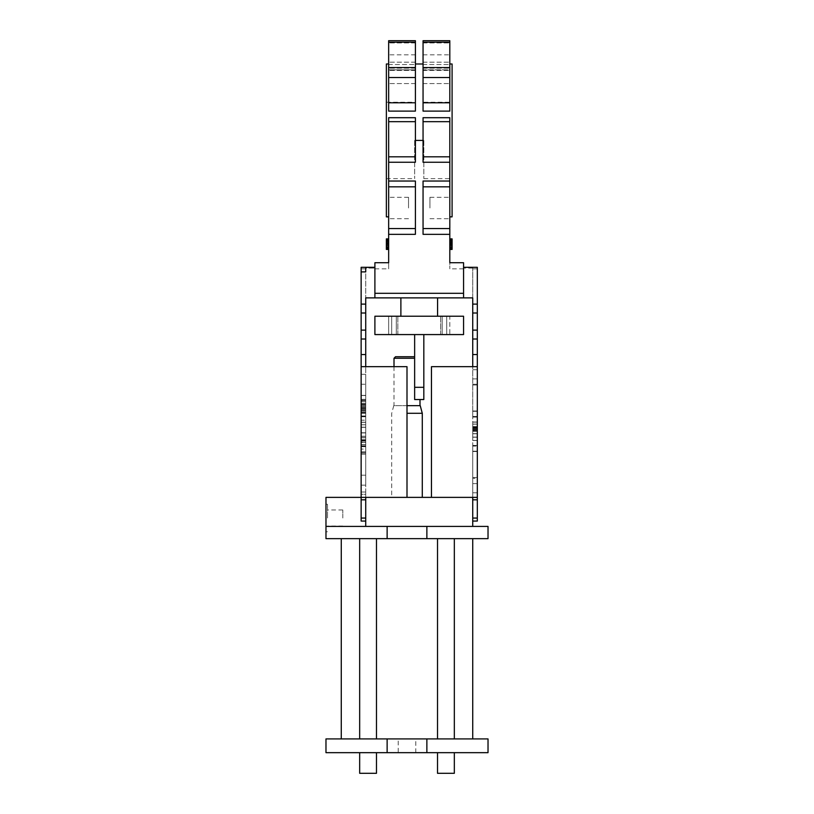 <?xml version="1.0" encoding="UTF-8"?>
<svg xmlns="http://www.w3.org/2000/svg" width="814" height="814" viewBox="0 0 814 814"><rect width="100%" height="100%" fill="white"/><g stroke="black" fill="none" stroke-linecap="round" stroke-linejoin="round"><path stroke-width="0.61" stroke-dasharray="4.07 3.05" d="M420.238 405.657L407 405.657M393.762 405.657L391.717 413.298L391.717 497.374L422.283 497.374L391.717 497.374M407 413.298L422.283 413.298M394.007 366.676L394.007 405.657L419.993 405.657L394.007 405.657M423.819 334.574L423.819 399.542L414.641 399.542L419.993 399.542L414.641 399.542L414.641 334.574L423.819 334.574L414.641 334.574M327.513 518.009L327.513 504.253L327.513 518.009M342.796 518.009L342.796 509.981L342.796 518.009M325.976 518.009L325.976 504.253L325.976 518.009M359.666 752.665L376.485 752.665L359.666 752.665L376.485 752.665L359.666 752.665L359.666 773.3L376.485 773.3M359.666 538.644L376.485 538.644L359.666 538.644L376.485 538.644L359.666 538.644L359.666 738.909L376.485 738.909L359.666 738.909M376.485 538.644L376.485 738.909M437.515 752.665L454.334 752.665L437.515 752.665L454.334 752.665L437.515 752.665L437.515 773.3L454.334 773.3M437.515 538.644L454.334 538.644L437.515 538.644L454.334 538.644L437.515 538.644L437.515 738.909L454.334 738.909L437.515 738.909M454.334 538.644L454.334 738.909M398.209 752.665L415.791 752.665L398.209 752.665L398.209 738.909L415.791 738.909L398.209 738.909M415.791 752.665L415.791 738.909M472.731 738.909L341.269 738.909L472.731 738.909M472.731 538.644L341.269 538.644L472.731 538.644M472.731 480.555L472.731 483.618L472.731 480.555M477.319 480.555L477.319 483.618L477.319 480.555M472.731 381.959L472.731 378.897L472.731 381.959M477.319 381.959L477.319 378.897L477.319 381.959M472.731 414.061L472.731 410.999L472.731 414.061M477.319 414.061L477.319 410.999L477.319 414.061M472.731 448.453L472.731 451.516L472.731 448.453M477.319 448.453L477.319 451.516L477.319 448.453M477.319 430.718L477.319 422.008L477.319 427.157L472.731 427.055L472.731 427.818L472.731 426.974L477.319 427.055L472.731 427.055L477.319 427.055L477.319 430.84L472.731 430.84L472.731 433.781L472.731 422.008L472.731 430.84L477.319 430.921L472.731 430.718M472.731 427.93L472.731 428.551L472.731 427.93L477.319 427.93L477.319 428.551L477.319 427.93L472.731 427.93M472.731 446.082L472.731 492.785L472.731 446.082L477.319 446.082L477.319 416.442L477.319 451.19L477.319 446.082L472.731 446.082M365.73 399.42L365.73 454.009L365.73 395.39L365.73 416.758L365.73 395.451L365.73 399.399L361.141 399.42L365.73 399.277M361.141 412.79L361.141 395.512L361.141 416.768L361.141 412.79L365.73 412.79M365.73 442.328L365.73 415.974L365.73 446.54L365.73 442.328L361.141 442.328L361.141 420.187L361.141 485.144L361.141 442.328L365.73 442.328M388.654 334.574L463.563 334.574L442.155 334.574L463.563 334.574L446.744 334.574L463.563 334.574L463.563 316.229L449.806 316.229L463.563 316.229L463.563 334.574L463.563 316.229L463.563 334.574L463.563 316.229L442.155 316.229L463.563 316.229L463.563 334.574L463.563 316.229L374.898 316.229L374.898 334.574L391.717 334.574L374.898 334.574L388.654 334.574L388.654 316.229L396.296 316.229L396.296 334.574L396.296 316.229L374.898 316.229L374.898 334.574L374.898 316.229L388.654 316.229L374.898 316.229L374.898 334.574L374.898 316.229L391.717 316.229L374.898 316.229L374.898 334.574L374.898 316.229L388.654 316.229L388.654 334.574M423.056 42.206L423.056 111.111L423.056 69.841L423.056 111.111L449.806 111.111L449.806 40.7L449.806 42.939L449.806 40.7L423.056 40.7L423.056 42.939L423.056 40.7L423.056 42.206L449.806 42.206M449.806 72.873L449.806 62.169L449.806 72.873M423.056 72.873L423.056 62.169L423.056 72.873M414.641 140.425L414.641 178.642L414.641 140.425M386.365 63.991L386.365 216.86M388.654 72.873L388.654 62.169L388.654 72.873M415.405 72.873L415.405 62.169L415.405 72.873M452.096 63.991L452.096 216.86M449.806 140.425L449.806 216.86L449.806 140.425M388.654 140.425L388.654 216.86L388.654 117.704L388.654 140.425L388.654 117.704L415.405 117.704L415.405 162.261L415.405 140.425L415.405 156.807L388.654 156.807L388.654 140.425M415.405 72.12L415.405 40.7L415.405 42.939L415.405 40.7L388.654 40.7L388.654 111.111L388.654 42.939L388.654 111.111L415.405 111.111L415.405 72.12M449.806 234.34L449.806 181.034L423.056 181.034L423.056 234.34L423.056 181.034L423.056 234.34L449.806 234.34L449.806 262.719L463.563 262.719L449.806 262.719L449.806 268.834L449.806 262.719L463.563 262.719L463.563 293.294L374.898 293.294L374.898 262.719L374.898 267.307L374.898 262.719L388.654 262.719L388.654 268.834L388.654 234.34L415.405 234.34L415.405 181.034L415.405 234.34L415.405 181.034L388.654 181.034L388.654 156.807M388.654 234.34L388.654 181.034M388.654 207.987L388.654 197.283L388.654 207.987M408.526 207.987L408.526 197.283L408.526 207.987M449.806 207.987L449.806 197.283L449.806 207.987M429.934 207.987L429.934 197.283L429.934 207.987M423.819 140.425L423.819 178.642L423.819 140.425M414.641 358.262L414.641 356.736L414.641 358.262L394.007 358.262M361.141 521.072L365.73 521.072L361.141 521.072L361.141 366.676L407 366.676L407 497.374L365.73 497.374L365.73 526.414L365.73 497.374L365.73 526.414L472.731 526.414L472.731 366.676L472.731 507.773L472.731 497.374L365.73 497.374L365.73 366.676L365.73 521.072L365.73 494.312L365.73 497.374L361.141 497.374L407 497.374L407 366.676L365.73 366.676L365.73 297.883L374.898 297.883L374.898 268.101L374.898 297.883L463.563 297.883L463.563 268.101L463.563 297.883L472.731 297.883L463.563 297.883L472.731 297.883L472.731 268.101L472.731 366.676L477.319 366.676L431.461 366.676L472.731 366.676L431.461 366.676L431.461 497.374L477.319 497.374L477.319 518.06L472.731 518.06L472.731 507.783L472.731 518.06M488.024 538.644L325.976 538.644L325.976 526.414L472.731 526.414M387.128 538.644L387.128 526.414L325.976 526.414L365.73 526.414M387.128 526.414L488.024 526.414M472.731 429.344L477.319 429.344L472.731 429.344M472.731 429.965L472.731 433.781L472.731 429.965L477.319 429.965L472.731 429.955L477.319 429.955M472.731 384.249L472.731 411.324L472.731 369.729L472.731 384.249L477.319 384.249L477.319 369.729L477.319 411.324L477.319 384.249L472.731 384.249M477.319 426.892L477.319 440.506L472.731 440.506L472.731 426.892L472.731 440.506L477.319 440.506L472.731 440.506L477.319 440.506L472.731 440.435L477.319 440.425L477.319 426.892L472.731 426.892M472.731 437.087L472.731 422.008L472.731 437.087L477.319 437.087L477.319 422.059L477.319 440.425L477.319 437.149L472.731 437.149L477.319 437.087L472.731 437.087M472.731 424.196L472.731 426.974L472.731 424.196L477.319 424.114L472.731 424.114L477.319 424.114L477.319 426.974L477.319 424.196L472.731 424.196M472.731 422.059L472.731 428.5L472.731 422.008L477.319 422.049L472.731 422.008L477.319 422.008L472.731 422.008L477.319 422.008L472.731 422.008L477.319 422.008L472.731 422.008L477.319 422.008L477.319 424.114L472.731 424.114L477.319 424.114L477.319 422.059L472.731 422.059M472.731 428.5L477.319 428.5L477.319 422.13L477.319 428.5L472.731 428.5M361.141 399.277L361.141 395.462L365.73 395.451L361.141 395.451L365.73 395.573M361.141 395.573L361.141 400.346L365.73 400.346L361.141 400.315L365.73 400.498L361.141 400.468L361.141 401.658L365.73 401.658M365.73 408.689L361.141 408.689L365.73 408.689M365.73 442.511L361.141 442.511L361.141 454.141L365.73 454.141L361.141 454.141L361.141 449.094L365.73 449.094L365.73 454.009L365.73 432.753L365.73 449.094M361.141 416.585L361.141 454.009L361.141 395.512L365.73 395.512L361.141 395.39L365.73 395.39L361.141 395.39L361.141 416.585L365.73 416.585M365.73 384.249L365.73 415.974L365.73 374.318L365.73 384.249L361.141 384.249L361.141 374.318L361.141 415.974L361.141 384.249L365.73 384.249M365.73 475.203L365.73 446.54L365.73 485.144L365.73 475.203L361.141 475.203L365.73 475.203M365.73 268.101L365.73 297.883L365.73 268.101L365.73 268.834L365.73 268.101L374.898 268.101L365.73 268.101M365.73 494.312L365.73 492.022L365.73 494.312L361.141 494.312L361.141 518.009L361.141 492.022L361.141 494.312L365.73 494.312M361.141 366.676L365.73 366.676L361.141 366.676L361.141 271.896L365.73 271.896L365.73 267.307L365.73 271.896L365.73 267.307L374.898 267.307L374.898 293.294M400.885 297.883L437.576 297.883L400.885 297.883L400.885 316.229L437.576 316.229L400.885 316.229M437.576 297.883L437.576 316.229M386.365 246.723L386.365 238.878L386.365 249.165L388.654 249.176L388.654 238.878L388.654 249.43L388.654 238.878L388.654 249.43L388.654 238.878L388.654 249.176L388.654 238.889L388.654 249.176L386.365 249.176L386.365 242.491L388.654 242.48L388.654 246.601L388.654 242.48L386.365 242.48L386.365 243.508L388.654 243.508L386.365 243.508L386.365 239.906L388.654 239.906L388.654 249.43L388.654 238.889L388.654 248.392L388.654 239.906L388.654 248.392L388.654 239.916L386.365 239.906L386.365 244.2L388.654 244.2L386.365 244.19L386.365 248.392L388.654 248.392L386.365 248.392L386.365 246.723L388.654 246.723M388.654 239.133L388.654 241.453L388.654 239.133L386.365 239.133L386.365 241.453L386.365 239.133L388.654 239.133M423.056 140.425L423.056 117.704L423.056 140.425L415.405 140.425M452.096 246.723L452.096 238.878L452.096 249.165L449.806 249.176L449.806 238.878L449.806 249.43L449.806 238.878L449.806 249.43L449.806 238.878L449.806 249.176L449.806 238.889L449.806 249.176L452.096 249.176L452.096 242.491L449.806 242.48L449.806 246.601L449.806 242.48L452.096 242.48L452.096 243.508L449.806 243.508L452.096 243.508L452.096 239.906L449.806 239.906L449.806 249.43L449.806 238.889L449.806 248.392L449.806 239.906L449.806 248.392L449.806 239.916L452.096 239.906L452.096 244.2L449.806 244.2L452.096 244.19L452.096 248.392L449.806 248.392L452.096 248.392L452.096 246.723L449.806 246.723M449.806 239.133L449.806 241.453L449.806 239.133L452.096 239.133L452.096 241.453L452.096 239.133L449.806 239.133M449.806 181.034L449.806 117.704L423.056 117.704L423.056 121.673L449.806 121.673M431.461 497.374L431.461 366.676L431.461 497.374L477.319 497.374L472.731 497.374L477.319 497.374L477.319 267.307L477.319 268.834L477.319 267.307L463.563 267.307L463.563 293.294M449.806 69.841L449.806 42.939L449.806 70.421L449.806 69.841L423.056 69.841L423.056 70.421L423.056 42.939L423.056 70.421L423.056 69.841L449.806 69.841M449.806 64.55L449.806 54.823L449.806 64.55L423.056 64.55L423.056 67.45L423.056 54.823L423.056 64.55L449.806 64.55M415.405 69.841L415.405 42.939L415.405 70.421L415.405 69.841L388.654 69.841L415.405 69.841M415.405 64.55L415.405 54.823L415.405 64.55L388.654 64.55L388.654 67.45L388.654 54.823L388.654 64.55L415.405 64.55M388.654 162.261L415.405 162.261L415.405 156.807M374.898 267.307L361.141 267.307L361.141 268.834L361.141 267.307L374.898 267.307L374.898 297.883M386.365 140.425L386.365 178.642L386.365 140.425M374.898 262.719L388.654 262.719L374.898 262.719M361.141 271.896L361.141 267.307L365.73 267.307M449.806 162.261L423.056 162.261L423.056 121.673M463.563 267.307L477.319 267.307L463.563 267.307L463.563 297.883M472.731 268.101L463.563 268.101L472.731 268.101M452.096 247.456L449.806 247.456M452.096 247.731L452.096 249.43L449.806 249.43L452.096 249.43L452.096 247.09L449.806 247.11L452.096 247.09L452.096 247.731L449.806 247.731M452.096 240.059L452.096 249.43L452.096 241.453L452.096 249.43L452.096 244.149L449.806 244.159L449.806 248.402L449.806 244.159L452.096 244.149L452.096 238.878L449.806 238.878L452.096 238.878L452.096 244.027L449.806 244.027L449.806 248.148L449.806 240.171L449.806 244.037L452.096 244.027L452.096 242.999L449.806 242.999L452.096 242.999L452.096 239.906L449.806 240.059M452.096 240.781L449.806 240.781L452.096 240.812M452.096 240.038L449.806 240.038M452.096 241.076L452.096 238.878L452.096 241.595L449.806 241.076M452.096 238.878L449.806 238.878L452.096 238.878L452.096 244.149L452.096 239.906L449.806 239.906L452.096 239.906L452.096 241.585L449.806 241.595L452.096 241.605L452.096 244.831L449.806 244.831M452.096 244.831L452.096 245.828L449.806 245.828M452.096 245.828L452.096 247.13L449.806 247.13M452.096 247.13L452.096 245.553L449.806 245.553M452.096 245.553L452.096 242.592L449.806 242.592M452.096 242.592L452.096 248.392L452.096 244.149L449.806 244.149L452.096 244.149L452.096 239.906L452.096 241.636L449.806 241.636L452.096 241.636L452.096 248.392L449.806 248.392L452.096 248.392L452.096 244.149L449.806 244.149L452.096 244.149L449.806 244.159L452.096 244.678L449.806 244.678M452.096 241.585L449.806 241.585M452.096 246.601L452.096 242.48L452.096 246.601L449.806 246.601M452.096 244.678L452.096 238.889L452.096 249.43L452.096 244.149L452.096 249.43L449.806 249.43M452.096 241.453L449.806 241.432M452.096 242.48L449.806 242.48L452.096 242.491M452.096 239.906L449.806 239.906L452.096 239.916L452.096 244.159L452.096 238.889L449.806 238.889L452.096 238.889L452.096 248.402L452.096 239.916L449.806 239.916M452.096 243.518L449.806 243.518L452.096 243.518M452.096 246.876L452.096 239.143L449.806 239.143L452.096 239.143L449.806 239.143L452.096 239.143L452.096 246.876L449.806 246.876M452.096 244.037L449.806 244.037L452.096 244.037M452.096 248.819L449.806 248.819M452.096 247.863L449.806 247.863M452.096 248.148L449.806 248.148M452.096 240.171L449.806 240.171L452.096 240.171M452.096 240.425L449.806 240.425M452.096 249.176L449.806 249.176M452.096 239.143L449.806 239.143L452.096 239.143M452.096 241.717L449.806 241.717L452.096 241.717M452.096 242.419L449.806 242.419L452.096 242.399M452.096 245.706L449.806 245.706M452.096 245.502L449.806 245.502M452.096 244.159L449.806 244.159M452.096 248.402L449.806 248.402M452.096 241.636L449.806 241.636M386.365 247.456L388.654 247.456M386.365 247.731L386.365 249.43L388.654 249.43L386.365 249.43L386.365 247.09L388.654 247.11L386.365 247.09L386.365 247.731L388.654 247.731M386.365 240.059L386.365 249.43L386.365 241.453L386.365 249.43L386.365 244.149L388.654 244.159L388.654 248.402L388.654 244.159L386.365 244.149L386.365 238.878L386.365 244.027L388.654 244.027L388.654 248.148L388.654 240.171L388.654 244.037L386.365 244.027L386.365 242.999L388.654 242.999L386.365 242.999L386.365 239.906L388.654 240.059M386.365 240.781L388.654 240.781L386.365 240.812M386.365 240.038L388.654 240.038M386.365 244.831L386.365 238.878L388.654 238.878L386.365 238.878L386.365 241.595L388.654 241.595L386.365 241.605L386.365 244.831L388.654 244.831M386.365 241.076L388.654 241.076M386.365 245.828L388.654 245.828M386.365 247.13L388.654 247.13M386.365 245.553L388.654 245.553M386.365 242.592L388.654 242.592M386.365 241.605L386.365 239.906L388.654 239.906L386.365 239.906L386.365 241.585L388.654 241.585M386.365 246.601L386.365 242.48L386.365 246.601L388.654 246.601M388.654 239.143L386.365 239.143L388.654 239.143L386.365 239.143L388.654 239.143L386.365 239.143L386.365 249.43L388.654 249.43L386.365 249.43L388.654 249.43L386.365 249.43L386.365 239.906L386.365 248.392L386.365 244.149L388.654 244.149L386.365 244.149L386.365 238.878L388.654 238.878L386.365 238.878L386.365 249.43L386.365 239.906L386.365 241.636L388.654 241.636L386.365 241.636L386.365 248.392L388.654 248.392L386.365 248.392L386.365 244.149L388.654 244.149L386.365 244.149L388.654 244.149L386.365 244.159L388.654 244.678M386.365 241.432L386.365 249.176L386.365 241.432L388.654 241.432M386.365 244.678L386.365 242.46L388.654 242.48L386.365 242.48L388.654 242.48L386.365 242.48L388.654 242.491L386.365 242.491L386.365 243.518L388.654 243.518L386.365 243.518L386.365 242.491L388.654 242.46L386.365 242.491L386.365 239.916L388.654 239.906L386.365 239.916L386.365 241.717L388.654 241.717L386.365 241.717L386.365 238.889L386.365 242.419L388.654 242.419L386.365 242.399L386.365 245.706L388.654 245.706M386.365 247.863L386.365 240.171L386.365 247.863L388.654 247.863M386.365 244.037L388.654 244.037L386.365 244.037M386.365 248.819L388.654 248.819M386.365 245.706L386.365 248.148L388.654 248.148L386.365 248.148L386.365 249.176L388.654 249.176L386.365 249.176M386.365 240.171L388.654 240.171L386.365 240.171M386.365 240.425L388.654 240.425M386.365 246.876L388.654 246.876M386.365 248.148L388.654 248.148M386.365 245.502L388.654 245.502M386.365 244.159L386.365 238.889L386.365 248.402L386.365 239.916L386.365 244.159L388.654 244.159L386.365 244.159M386.365 238.889L388.654 238.889M386.365 248.402L388.654 248.402M386.365 239.916L388.654 239.916M386.365 241.636L388.654 241.636M397.832 316.229L391.717 316.229L397.832 316.229L397.832 334.574L391.717 334.574L397.832 334.574L397.832 316.229M440.628 316.229L446.744 316.229L440.628 316.229L440.628 334.574L446.744 334.574L440.628 334.574L440.628 316.229M449.806 316.229L442.155 316.229L449.806 316.229L449.806 334.574L442.155 334.574L449.806 334.574L449.806 316.229M423.819 387.311L414.641 387.311M361.141 420.187L361.141 415.974L361.141 420.187L365.73 420.187L361.141 420.187M361.141 411.996L365.73 411.986L361.141 411.996M361.141 452.869L365.73 452.869M361.141 446.693L365.73 446.693M361.141 451.974L365.73 451.953L361.141 451.974M361.141 442.511L361.141 449.094M361.141 454.141L365.73 454.141L361.141 454.141M361.141 395.39L365.73 395.39L361.141 395.39M361.141 424.766L365.73 424.766M361.141 432.804L365.73 432.804M361.141 432.936L365.73 432.936M361.141 407.234L365.73 407.234L361.141 407.234M361.141 408.292L365.73 408.292L361.141 408.292M361.141 416.768L365.73 416.758L361.141 416.768M361.141 404.975L365.73 404.975L361.141 404.975M361.141 399.42L361.141 401.658M361.141 403.53L365.73 403.53L361.141 403.52M361.141 492.022L365.73 492.022L361.141 492.022M325.976 526.414L325.976 497.374L407 497.374L407 366.676L365.73 366.676M477.319 433.781L472.731 433.781L477.319 433.781M477.319 427.157L472.731 427.157M477.319 426.617L472.731 426.617L477.319 426.617M477.319 478.266L477.319 451.19L477.319 478.266L472.731 478.266L477.319 478.266M477.319 416.442L477.319 411.324L477.319 416.442L472.731 416.442L477.319 416.442M477.319 437.149L472.731 437.149L477.319 437.149M477.319 422.008L472.731 422.008L477.319 422.008M472.731 521.072L477.319 521.072L477.319 518.06M477.319 366.676L472.731 366.676M407 497.374L365.73 497.374M387.128 752.665L387.128 738.909L325.976 738.909L325.976 752.665L488.024 752.665M387.128 738.909L488.024 738.909M414.641 356.736L395.533 356.736M477.319 422.13L472.731 422.13M477.319 430.077L472.731 430.077L477.319 430.077M361.141 412.932L365.73 412.932M361.141 405.983L365.73 405.983M415.405 67.572L388.654 67.572M415.405 121.673L388.654 121.673M415.405 186.833L388.654 186.833M415.405 67.45L388.654 67.45L415.405 67.45M415.405 68.183L388.654 68.183L415.405 68.183M415.405 42.939L388.654 42.939L415.405 42.939M415.405 228.551L388.654 228.551M415.405 102.778L388.654 102.778M415.405 77.534L388.654 77.534M415.405 42.206L388.654 42.206M423.056 67.45L449.806 67.45L423.056 67.45M361.141 304.11L365.73 304.11M423.056 68.183L449.806 68.183L423.056 68.183M423.056 42.939L449.806 42.939L423.056 42.939M423.056 228.551L449.806 228.551M423.056 186.833L449.806 186.833M423.056 156.807L449.806 156.807M423.056 102.778L449.806 102.778M423.056 77.534L449.806 77.534M423.056 67.572L449.806 67.572M477.319 304.11L472.731 304.11M391.717 316.229L391.717 334.574L391.717 316.229M446.744 316.229L446.744 334.574L446.744 316.229M361.141 446.54L365.73 446.54L361.141 446.54M361.141 415.974L365.73 415.974L361.141 415.974M361.141 409.676L365.73 409.676M361.141 409.798L365.73 409.798M361.141 411.894L365.73 411.894L361.141 411.874M361.141 407.499L365.73 407.499M361.141 407.346L365.73 407.366M361.141 406.227L365.73 406.227M361.141 404.863L365.73 404.853M361.141 404.721L365.73 404.721M361.141 400.223L365.73 400.223L361.141 400.213M361.141 400.61L365.73 400.61M361.141 451.851L365.73 451.851M361.141 446.001L365.73 446.001M361.141 445.899L365.73 445.899M361.141 441.137L365.73 441.137M361.141 441.025L365.73 441.025M361.141 440.598L365.73 440.598M361.141 440.476L365.73 440.476M361.141 437.769L365.73 437.769M361.141 437.657L365.73 437.657M361.141 432.885L365.73 432.885M361.141 432.763L365.73 432.763L361.141 432.753M361.141 439.723L365.73 439.723M361.141 439.845L365.73 439.845M361.141 444.617L365.73 444.617M361.141 444.729L365.73 444.729L361.141 444.739M361.141 454.009L365.73 454.009L361.141 454.009M361.141 436.355L365.73 436.355M361.141 436.243L365.73 436.243M361.141 427.319L365.73 427.319M361.141 427.197L365.73 427.197M361.141 422.324L365.73 422.324M361.141 422.212L365.73 422.212M361.141 413.288L365.73 413.288M361.141 413.166L365.73 413.166M361.141 395.512L365.73 395.512L361.141 395.512M361.141 416.717L365.73 416.717M361.141 408.567L365.73 408.567M361.141 408.394L365.73 408.394M361.141 416.636L365.73 416.636M361.141 411.752L365.73 411.752M361.141 410.551L365.73 410.551M361.141 410.429L365.73 410.429M361.141 401.78L365.73 401.78M361.141 403.825L365.73 403.825M361.141 403.917L365.73 403.917M361.141 403.652L365.73 403.652M361.141 313.003L365.73 313.003M361.141 330.138L365.73 330.138M361.141 339.041L365.73 339.041M361.141 354.538L365.73 354.538M361.141 499.816L365.73 499.816M361.141 518.06L365.73 518.06M361.141 518.009L365.73 518.009L361.141 518.009M477.319 433.73L472.731 433.73L477.319 433.699M477.319 429.395L472.731 429.395L477.319 429.395M477.319 431.267L472.731 431.267L477.319 431.267M477.319 430.921L472.731 430.921L477.319 430.921M477.319 422.14L472.731 422.14M477.319 426.587L472.731 426.587L477.319 426.567M477.319 433.659L472.731 433.659M477.319 451.19L472.731 451.19L477.319 451.19M477.319 411.324L472.731 411.324L477.319 411.324M477.319 440.445L472.731 440.445L477.319 440.425M477.319 437.23L472.731 437.23L477.319 437.23M477.319 426.974L472.731 426.974L477.319 426.974M477.319 427.177L472.731 427.177L477.319 427.177M477.319 427.818L472.731 427.818L477.319 427.818M477.319 428.551L472.731 428.551L477.319 428.551M477.319 424.053L472.731 424.053L477.319 424.053M477.319 499.816L472.731 499.816M477.319 354.538L472.731 354.538M477.319 339.041L472.731 339.041M477.319 330.138L472.731 330.138M477.319 313.003L472.731 313.003M426.872 538.644L426.872 526.414M426.872 752.665L426.872 738.909M342.796 509.981L327.513 509.981M327.513 504.253L325.976 504.253M477.319 477.503L472.731 477.503M477.319 378.897L472.731 378.897M477.319 410.999L472.731 410.999M477.319 445.4L472.731 445.4M423.056 62.169L449.806 62.169L423.056 62.169M386.365 102.208L414.641 102.208M415.405 62.169L388.654 62.169L415.405 62.169M408.526 197.283L388.654 197.283L408.526 197.283M429.934 197.283L449.806 197.283L429.934 197.283M423.819 102.208L452.096 102.208M423.819 178.642L452.096 178.642M429.934 218.691L449.806 218.691L429.934 218.691M408.526 218.691L388.654 218.691L408.526 218.691M415.405 54.823L388.654 54.823M415.405 70.421L388.654 70.421L415.405 70.421M415.405 83.567L388.654 83.567L415.405 83.567M386.365 178.642L414.641 178.642M361.141 268.834L365.73 268.834M374.898 268.834L388.654 268.834M423.056 83.567L449.806 83.567L423.056 83.567M423.056 70.421L449.806 70.421L423.056 70.421M423.056 54.823L449.806 54.823M477.319 268.834L472.731 268.834M463.563 268.834L449.806 268.834M442.155 316.229L442.155 334.574L442.155 316.229M361.141 485.144L365.73 485.144M361.141 374.318L365.73 374.318M361.141 400.62L365.73 400.62M361.141 403.927L365.73 403.927M477.319 431.318L472.731 431.318M477.319 492.785L472.731 492.785M477.319 369.729L472.731 369.729M477.319 497.374L472.731 497.374M477.319 451.516L472.731 451.516M477.319 417.114L472.731 417.114M477.319 385.012L472.731 385.012M477.319 483.618L472.731 483.618M327.513 531.766L325.976 531.766M342.796 526.037L327.513 526.037"/><path stroke-width="1.22" d="M407 405.657L420.238 405.657L422.283 413.298L407 413.298M414.641 358.262L394.007 358.262L394.007 366.676M419.993 399.542L419.993 405.657M422.283 413.298L422.283 497.374M376.485 773.3L376.485 752.665L376.485 773.3L359.666 773.3L359.666 752.665M454.334 773.3L454.334 752.665L454.334 773.3L437.515 773.3L437.515 752.665M437.515 538.644L437.515 738.909M454.334 538.644L454.334 738.909M359.666 538.644L359.666 738.909M376.485 538.644L376.485 738.909M472.731 738.909L472.731 538.644M341.269 738.909L341.269 538.644M449.806 162.261L423.056 162.261L423.056 117.704L449.806 117.704L449.806 181.034L423.056 181.034L423.056 234.34L449.806 234.34L449.806 262.719L463.563 262.719L463.563 293.294L374.898 293.294L374.898 262.719L388.654 262.719L388.654 117.704L415.405 117.704L415.405 162.261L388.654 162.261M449.806 181.034L449.806 234.34M423.056 67.572L423.056 111.111L449.806 111.111L449.806 40.7L423.056 40.7L423.056 67.572L449.806 67.572M449.806 216.86L452.096 216.86L452.096 63.991L449.806 63.991M388.654 216.86L386.365 216.86L386.365 63.991L388.654 63.991M388.654 108.181L388.654 111.111L415.405 111.111L415.405 102.778L388.654 102.778L388.654 108.181M414.641 387.311L423.819 387.311L423.819 399.542L414.641 399.542L414.641 334.574M365.73 497.374L365.73 526.414M387.128 526.414L325.976 526.414L325.976 538.644L387.128 538.644L387.128 526.414L488.024 526.414L488.024 538.644L387.128 538.644M472.731 526.414L472.731 497.374M472.731 366.676L472.731 297.883L374.898 297.883L374.898 293.294M374.898 297.883L365.73 297.883L365.73 366.676M361.141 366.676L361.141 497.374L407 497.374L407 366.676L361.141 366.676L361.141 271.896L365.73 271.896L365.73 267.307L374.898 267.307M400.885 297.883L400.885 316.229M437.576 297.883L437.576 316.229M415.405 42.206L388.654 42.206L388.654 40.7L415.405 40.7L415.405 102.778M388.654 181.034L415.405 181.034L415.405 234.34L388.654 234.34M388.654 42.206L388.654 102.778M463.563 297.883L463.563 293.294M361.141 271.896L361.141 267.307L365.73 267.307M477.319 366.676L477.319 497.374L431.461 497.374L431.461 366.676L477.319 366.676L477.319 267.307L463.563 267.307M449.806 238.878L452.096 238.878L452.096 249.43L449.806 249.43L452.096 249.43M452.096 244.149L449.806 244.149M388.654 249.43L386.365 249.43L386.365 238.878L388.654 238.878M386.365 239.143L388.654 239.143M386.365 249.176L388.654 249.176M386.365 238.889L388.654 238.889M374.898 316.229L374.898 334.574L463.563 334.574L463.563 316.229L374.898 316.229M423.819 387.311L423.819 334.574M361.141 521.072L365.73 521.072L361.141 521.072L361.141 518.06L365.73 518.06M325.976 526.414L325.976 497.374L361.141 497.374L361.141 518.06M472.731 521.072L477.319 521.072L477.319 497.374M431.461 497.374L407 497.374M488.024 538.644L488.024 526.414M488.024 752.665L325.976 752.665L325.976 738.909L488.024 738.909L488.024 752.665L488.024 738.909M394.007 358.262L395.533 356.736L414.641 356.736M423.056 186.833L449.806 186.833M423.056 121.673L449.806 121.673M423.056 140.425L415.405 140.425M415.405 67.572L388.654 67.572M415.405 77.534L388.654 77.534M415.405 121.673L388.654 121.673M415.405 156.807L388.654 156.807M415.405 186.833L388.654 186.833M415.405 228.551L388.654 228.551M361.141 304.11L365.73 304.11M423.056 42.206L449.806 42.206M423.056 77.534L449.806 77.534M423.056 102.778L449.806 102.778M423.056 156.807L449.806 156.807M423.056 228.551L449.806 228.551M477.319 304.11L472.731 304.11M361.141 499.816L365.73 499.816M361.141 354.538L365.73 354.538M361.141 339.011L365.73 339.011M361.141 330.118L365.73 330.118M361.141 313.003L365.73 313.003M477.319 313.003L472.731 313.003M477.319 330.118L472.731 330.118M477.319 339.011L472.731 339.011M477.319 354.538L472.731 354.538M477.319 499.816L472.731 499.816M477.319 518.06L472.731 518.06M426.872 538.644L426.872 526.414M426.872 752.665L426.872 738.909M387.128 752.665L387.128 738.909M423.056 63.991L415.405 63.991"/></g></svg>
